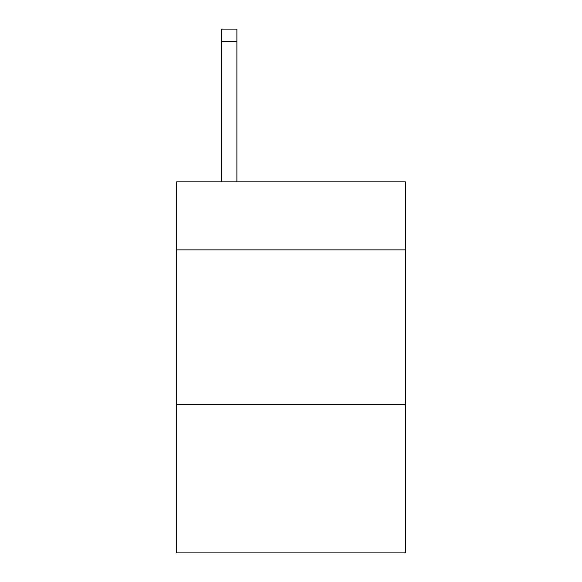 <?xml version="1.0" encoding="UTF-8"?>
<svg xmlns="http://www.w3.org/2000/svg" width="582" height="582" viewBox="0 0 582 582"><rect width="100%" height="100%" fill="white"/><g stroke="black" fill="none" stroke-linecap="round" stroke-linejoin="round"><path stroke-width="0.87" d="M405.407 249.874L405.407 181.846L176.593 181.846L176.593 249.874L405.407 249.874L405.407 552.9L176.593 552.9L176.593 249.874M405.407 404.483L176.593 404.483M236.889 181.846L236.889 41.468L221.429 41.468L221.429 29.1L236.889 29.1L236.889 41.468M221.429 181.846L221.429 41.468"/></g></svg>
